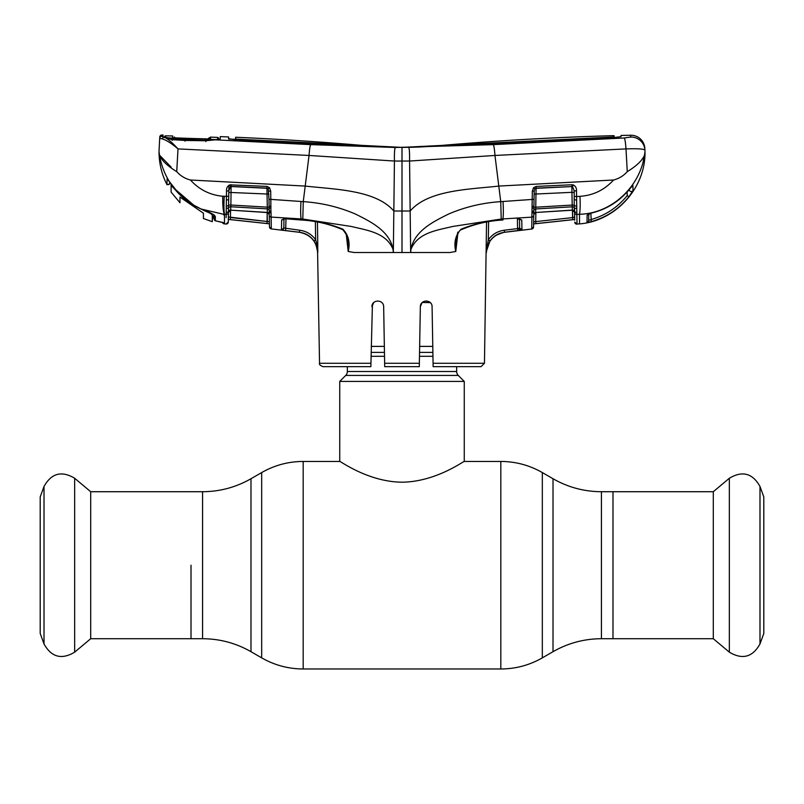 <?xml version="1.0" encoding="UTF-8"?>
<svg xmlns="http://www.w3.org/2000/svg" width="804" height="804" viewBox="0 0 804 804"><rect width="100%" height="100%" fill="white"/><g stroke="black" fill="none" stroke-linecap="round" stroke-linejoin="round"><path stroke-width="1.21" d="M191.01 565.212L191.01 638.718L191.01 565.212M601.432 491.716L601.432 638.718L713.299 638.718L713.299 491.716L612.99 491.716L612.99 638.718L612.99 491.716L601.432 491.716C584.156 491.636 568.016 487.304 553.011 478.732L542.328 472.571C529.464 465.225 515.625 461.516 500.822 461.446L464.26 461.446C464.32 460.571 436.14 481.867 401.99 482.199C367.8 481.857 339.73 460.581 339.74 461.446L303.178 461.446C288.375 461.516 274.536 465.225 261.672 472.571L261.672 657.863L250.989 651.692L250.989 478.732L261.672 472.571M339.74 381.418L464.26 381.418L458.27 375.428A5.538 5.538 0 0 1 456.652 371.518L347.348 371.518A5.538 5.538 0 0 1 345.73 375.428L339.74 381.418L339.74 461.446M464.26 381.418L464.26 461.446M347.348 366.674L347.348 371.518M456.652 366.674L456.652 371.518M432.773 346.393L419.648 346.393M384.352 346.393L371.227 346.393M759.991 486.47L759.991 643.954L763.8 633.482L763.8 496.942L759.991 486.47C752.584 473.214 742.373 470.481 729.339 478.259L729.339 652.165L713.299 638.718M90.701 491.716L90.701 638.718L74.661 652.165L74.661 478.259L90.701 491.716L202.568 491.716L202.568 638.718L90.701 638.718M44.009 643.954L44.009 486.47L40.2 496.942L40.2 633.482L44.009 643.954C51.416 657.21 61.627 659.943 74.661 652.165M419.356 363.277L419.296 366.674L384.704 366.674L384.644 363.277L419.356 363.277L420.341 306.726C420.301 299.168 432.23 299.289 432.08 306.726L433.075 363.277L484.46 363.277L486.541 222.065M457.808 233.753L455.767 251.471L449.788 252.526L410.673 252.526L410.924 249.491C417.577 232.396 437.828 230.195 452.562 226.487L501.214 219.04L531.886 217.14L532.188 199.442L500.741 201.643L501.214 219.04M498.369 182.749L494.962 155.463L409.568 161.041L410.161 211.01L402 211.02L402 252.526L410.673 252.526L410.161 211.01C428.361 189.915 468.843 189.442 498.792 186.076L494.962 155.463C494.52 149.212 493.947 145.604 493.254 144.63L395.317 147.474L310.746 144.63L215.341 139.826L205.804 140.76L184.819 140.449L171.785 139.645L164.187 137.182C167.755 138.75 172.368 142.66 178.006 148.901L309.017 155.453L394.432 161.041L409.568 161.041C409.678 152.81 409.387 148.298 408.683 147.474M484.46 363.277L481.003 366.674L433.135 366.674L433.075 363.277M432.291 318.716L432.08 306.726M420.02 324.856L420.341 306.726L422.02 302.706M422.271 302.475L430.301 302.606M373.679 302.626L371.92 306.726C371.78 299.289 383.689 299.178 383.659 306.726L384.704 366.674M383.98 324.856L383.659 306.726M372.413 304.455L370.865 366.674L322.997 366.674C320.133 365.458 318.977 364.323 319.54 363.277L370.925 363.277M430.663 302.997L426.21 300.957M488.611 221.703L488.319 239.773C492.269 234.326 497.596 231.14 504.309 230.225L517.575 228.597L517.404 218.969M486.068 252.195L488.319 239.773L490.018 240.919L486.068 252.195M517.816 230.627L517.575 228.597L519.635 227.954L519.464 218.005L520.007 219.12L517.947 218.939L521.756 219.914L521.957 229.984L504.57 232.255C498.46 233.08 493.606 235.964 490.018 240.919M519.635 227.954A2.08 2.07 -1 0 0 521.957 229.984L519.635 227.954M519.665 218.809A2.08 1.95 -1 0 0 521.756 219.914L521.907 227.442M456.471 239.14L456.461 239.27C455.808 239.331 458.431 230.316 461.144 229.753L461.064 229.21C474.471 223.763 488.45 220.638 503.013 219.844L502.902 218.939C503.445 215.422 503.485 209.593 503.023 201.452M456.461 239.28L455.798 251.451M457.878 232.105L455.456 241.441L455.767 251.471C453.697 242.627 455.466 235.21 461.064 229.21M576.971 221.12L576.85 214.427L579.523 214.266L579.523 223.894C615.643 221.12 645.803 187.814 644.989 151.584L644.486 155.182C642.285 160.488 636.547 165.976 627.271 171.634C623.552 175.835 618.979 178.619 613.563 180.006L498.792 186.076L500.741 201.643C482.621 202.809 465.305 206.909 448.773 213.954C433.527 221.532 414.361 230.828 410.874 249.461L410.924 249.491M532.328 191.231L533.484 187.764L534.76 188.9L534.178 191.111L532.328 191.231L532.097 206.497A2.08 0.864 1 0 0 533.926 205.673L533.554 227.009A2.08 2.08 0 0 1 531.715 229.029L504.57 232.296L504.309 230.225L517.575 228.597M519.153 200.327L534.037 199.322L533.926 205.673L534.178 191.111M533.484 187.764L536.127 186.438L536.087 188.146L534.76 188.9A2.08 1.869 1 0 1 536.087 188.327L571.905 186.568L536.087 188.146L535.977 194.025L534.127 194.146M536.127 186.438L571.956 184.759L571.905 186.488M533.554 226.869L531.715 229.029L531.886 217.14L531.786 224.065M486.4 252.526C487.425 241.27 493.485 234.527 504.57 232.296M409.537 153.514L409.437 151.564M402 252.526L393.327 252.526L393.839 211.01L402 211.02L402 147.383L492.4 143.795L613.522 137.574L620.989 136.67L621.06 135.464A2940.057 2940.057 0 0 1 630.708 135.243A13.839 13.839 0 0 1 644.818 148.348L644.919 150.117L644.818 148.348M494.962 155.463L625.994 148.901C637.602 148.499 643.904 148.901 644.919 150.117L644.989 151.584L644.919 150.117A13.839 13.789 177 0 0 630.597 137.062L630.708 135.243L630.597 137.062L624.296 137.976L493.254 144.63M643.19 161.333L644.486 155.182C639.934 186.91 611.573 213.552 579.523 214.266L576.85 214.427L577.031 224.145L574.749 222.115A2.08 2.08 0 0 0 577.031 224.145L579.523 223.763M632.195 185.925A2.08 2.04 -1 0 0 632.889 185.292L629.09 189.664L632.889 185.292L632.999 190.598L628.828 196.839C618.929 209.04 606.417 217.301 591.292 221.613L587.02 222.467L587.121 215.211L587.02 222.467A2.08 2.07 1 0 0 588.659 220.477L588.769 214.055M630.557 194.548L632.999 190.598A2.08 2.06 -1 0 1 629.19 189.543M588.639 213.954L587.121 215.211L591.824 212.879C606.759 209.201 619.18 201.442 629.1 189.623L629.1 189.623C619.191 201.492 606.749 209.261 591.784 212.98L591.824 212.879M629.19 189.513L628.939 190.548M613.563 180.006C604.457 189.975 593.251 195.412 579.945 196.337L576.589 196.548L576.85 214.427A2.08 1.96 -1 0 1 574.579 212.507L574.257 207.804A2.08 1.92 -1 0 0 572.247 206.819L571.935 192.327L535.977 194.025L535.745 207.201L533.926 207.301A2.08 1.055 -4.2 0 1 532.137 208.266M533.635 221.924L533.766 214.658L533.635 221.924L535.715 221.592L535.946 223.623L572.8 219.653L533.605 223.874M574.699 219.512L533.605 223.934M574.699 219.452L572.8 219.653L572.458 210.206L572.589 217.623L574.659 217.06L574.699 219.452L574.508 208.337M535.715 221.592L572.589 217.623L535.715 221.592L535.876 212.608M576.327 208.206A2.08 1.337 -18 0 1 574.257 207.804L574.217 205.131L572.157 205.07L535.745 207.201L535.635 212.487L572.368 210.216L574.579 212.246L574.699 219.13M572.227 184.749L572.257 186.568M571.956 184.759L573.202 184.91C575.624 186.136 576.719 188.176 576.498 191.03L574.197 190.719M572.368 210.216L572.247 206.819L535.705 208.939A2.08 1.889 1 0 0 533.876 210.437A2.08 1.337 6.9 0 1 532.097 211.412M574.569 212.015L574.548 210.789L574.569 212.015A2.08 1.96 -1 0 0 572.297 210.105L535.635 212.487A2.08 1.94 1 0 0 533.776 214.377M574.337 198.93L574.347 199.492A2.08 0.502 -1 0 0 576.659 199.965M576.307 206.136A2.08 1.055 14.3 0 1 574.217 205.131L574.197 190.9L572.538 186.608A2.08 1.899 -1 0 0 571.905 186.568L571.935 192.327L574.227 192.447M574.709 220.195L574.579 212.507M574.548 210.809A2.08 1.769 -1 0 0 576.85 212.527M576.498 191.03L576.589 196.548L579.945 196.337C580.367 203.965 580.227 209.944 579.523 214.266M644.989 151.584L644.486 155.182M587.121 215.211A2.08 1.99 1 0 0 588.659 213.944M588.779 213.301L588.659 220.477L590.739 219.643C605.442 215.462 617.593 207.442 627.22 195.583L627.15 191.915M590.86 213.231L591.292 221.613M628.828 196.839L627.22 195.583M624.296 137.976A13.839 1.296 -92.9 0 1 625.994 148.901L627.271 171.634M226.115 217.603L226.527 190.98C226.306 188.116 227.411 186.076 229.843 184.86L266.898 186.387L269.541 187.704L270.707 191.191L270.888 208.216L270.847 199.372L303.259 201.643L305.208 186.076C335.157 189.442 375.639 189.915 393.839 211.01L394.432 161.041C394.282 153.152 394.583 148.629 395.317 147.474M614.065 135.655L614.005 136.901L612.799 137.032L402 147.383A394.864 394.864 0 0 0 436.592 145.866A2940.057 2940.057 0 0 1 614.065 135.655L614.105 137.544M228.627 137.002L228.637 138.69L236.145 139.795L311.6 143.795L402 147.383L236.848 139.142L235.632 138.971L235.602 137.253L235.562 139.323L228.648 139.042M235.562 139.765L235.602 137.253A2940.057 2940.057 0 0 1 367.408 145.866A394.864 394.864 0 0 0 402 147.383M614.005 136.901L614.015 137.554M236.838 139.826L236.848 139.142L235.632 138.971L235.622 139.765M312.213 143.283L312.213 143.826M491.787 143.283L491.787 143.826M612.799 137.032L612.799 137.605M228.668 139.082L228.607 137.514M394.593 151.142L394.694 149.966M518.5 228.376L519.685 230.386L521.736 230.065M495.857 235.331L503.485 232.416M531.997 212.99A2.08 1.518 1 0 0 533.826 211.522M573.202 184.91L572.538 186.608M302.786 219.04L303.259 201.643C321.379 202.809 338.695 206.909 355.227 213.954C370.473 221.532 389.638 230.828 393.126 249.461L393.076 249.491C386.422 232.396 366.172 230.195 351.438 226.487L302.786 219.04L271.139 217.08L271.31 228.788L271.038 212.939A2.08 1.518 179 0 1 269.209 211.472L269.099 207.241L267.29 207.151L266.938 188.096L231.12 186.438L230.869 205.02L267.29 207.151L267.32 208.879L230.778 206.759L230.728 210.045A2.08 1.96 1 0 0 228.457 211.954L228.477 210.748L228.447 212.457L230.658 210.156L267.33 212.557L267.32 208.879A2.08 1.889 -1 0 1 269.159 210.387A2.08 1.337 173.1 0 0 270.938 211.351L271.038 212.939M300.977 201.452C300.515 209.593 300.555 215.422 301.098 218.939L301.058 219.994L285.4 218.748L300.987 219.844C315.55 220.638 329.529 223.763 342.936 229.21C348.534 235.21 350.303 242.627 348.232 251.471L354.212 252.526L393.327 252.526L393.076 249.491M346.192 233.753L348.202 251.451L347.539 239.27C348.333 237.883 346.765 234.708 342.856 229.753L342.936 229.21M285.47 218.889L283.4 219.08L283.953 217.964L283.832 227.964L299.691 230.235C306.384 231.15 311.701 234.316 315.65 239.753L315.359 221.703M286.013 218.929L285.591 230.557L283.028 230.235M317.429 222.055L317.771 243.692L316.786 243.672L315.65 239.753L316.786 243.672L315.962 244.456L313.952 240.909C310.354 235.964 305.52 233.08 299.43 232.255L285.591 230.557M283.752 218.768A2.08 1.95 -179 0 1 281.651 219.874L285.4 218.748M283.772 227.904A2.08 2.07 -179 0 1 281.46 229.924L281.651 219.874M169.945 182.478A1.387 0.693 -35.4 0 1 169.885 182.418A1.387 0.693 -35.4 0 1 169.845 182.347C164.589 173.986 161.142 164.92 159.514 155.182C161.715 160.488 167.453 165.976 176.729 171.634C180.448 175.835 185.01 178.619 190.437 180.006L305.208 186.076L309.037 155.463C309.48 149.212 310.053 145.604 310.746 144.63M309.017 155.453L307.952 164.147M172.096 139.343L164.719 137.233A2.08 1.869 102.4 0 0 164.358 137.193L162.981 136.69L163.021 135.042A2940.057 2940.057 0 0 0 161.885 135.022L161.845 136.368L164.187 137.182A2.08 1.829 101.5 0 0 162.307 138.911L159.705 138.328L159.775 136.981L159.011 151.584C159.041 163.252 161.694 174.277 166.971 184.679L167.111 178.699L175.885 189.885L193.754 205.161L200.96 208.939C208.809 211.703 213.593 214.196 215.311 216.427L215.392 220.809L224.165 222.919L224.215 223.874L224.165 222.919L219.864 221.793L223.341 222.597M176.729 171.634L178.006 148.901C171.694 143.504 166.468 140.167 162.307 138.911M161.845 136.368A2.08 2.07 -177 0 0 159.705 138.328L159.011 151.584L159.514 155.182L171.111 167.081M161.885 135.022A2.08 2.08 0 0 0 159.775 136.981M228.607 136.961A2940.057 2940.057 0 0 0 227.673 136.921A2940.057 2940.057 0 0 0 220.216 136.63L220.216 138.891L218.346 139.916L218.356 137.755M220.216 138.891L215.341 139.826A2.08 1.357 -93.7 0 0 215.13 139.816L215.13 139.816A2.08 1.357 -93.7 0 0 214.859 139.876M218.336 137.665L217.643 138.871M165.584 137.464L164.78 136.077L164.699 137.715M172.347 140.358L171.785 139.645M184.99 141.152L184.819 140.449M205.844 141.564L205.804 140.76M214.286 216.899L214.346 219.492L214.246 215.14L215.311 216.427L215.361 219.251M228.366 216.979L267.31 221.492L230.436 217.532L230.225 219.562L228.326 219.361L228.447 212.457A2.08 1.96 1 0 1 226.175 214.367L224.477 214.276L224.477 215.693L224.477 214.276L223.311 214.216L224.477 215.693L224.477 223.894L226.004 224.045L228.276 222.015A2.08 2.08 0 0 1 226.004 224.045M224.477 223.763L224.215 223.874A2.08 2.08 -1 0 1 222.427 222.326M224.215 214.256C223.09 210.517 222.597 204.507 222.758 196.256L228.728 196.367L228.457 211.954M219.864 221.773L215.402 220.798A1.387 1.377 -1.4 0 1 214.346 219.492L214.346 219.492A1.387 1.387 -4 0 0 214.356 219.562A1.387 1.387 176 0 0 214.367 219.703M223.2 222.547A2.08 2.06 -1 0 0 224.165 222.919M214.356 219.562A1.387 1.387 -4 0 0 215.392 220.809L214.356 219.562M223.311 214.216L200.96 208.99L193.754 205.161M214.246 215.14L215.311 216.427M193.744 205.201L175.865 189.915L171.684 184.779M169.624 182.036L169.594 183.332L169.885 182.418L167.111 178.699L166.981 183.925L166.971 184.679L169.584 184.066L169.594 183.332A1.387 1.377 -178.9 0 1 166.981 183.925M159.514 155.182L159.011 151.584M190.437 180.006C199.161 189.613 209.934 195.03 222.758 196.256M281.531 226.125L281.521 226.889M317.771 243.692L317.781 252.526L315.962 244.456M317.721 251.431L317.6 252.526C316.575 241.27 310.515 234.527 299.43 232.296L299.691 230.235M269.481 226.889L269.481 226.889A2.08 2.08 0 0 0 271.32 228.919L299.43 232.296M271.32 228.919L269.471 226.758L269.209 211.472L269.42 223.824L228.326 219.412M270.938 211.351L270.888 208.216A2.08 1.055 -175.8 0 1 269.099 207.241L268.998 199.261L284.254 200.286M269.26 214.105L269.26 214.316A2.08 1.94 -1 0 0 267.39 212.417L230.658 210.156M269.39 221.824L267.31 221.492L267.159 212.547L267.079 223.522L230.225 219.562L269.42 223.763L269.27 215.191A2.08 1.93 -1 0 0 271.139 217.08M268.998 199.261L268.265 188.85A2.08 1.869 -1 0 0 266.938 188.277L231.12 186.518A2.08 1.899 1 0 0 230.507 186.558L228.828 190.86L228.919 185.272L228.869 188.608M230.567 210.156L230.436 217.532M228.517 208.276L228.477 210.748A2.08 1.769 1 0 1 226.185 212.477M226.728 206.075A2.08 1.055 -14.4 0 0 228.808 205.07L230.869 205.02L230.778 206.759A2.08 1.92 1 0 0 228.768 207.744A2.08 1.337 18.1 0 1 226.698 208.146M268.908 194.096L228.798 192.397M270.707 191.191L268.848 191.071M270.928 206.427A2.08 0.864 179 0 1 269.109 205.613M226.366 199.905A2.08 0.502 1 0 0 228.678 199.442L228.688 198.869M228.447 212.457L228.286 221.884M226.527 190.98L228.828 190.86L228.728 196.367M229.843 184.86L230.507 186.558L231.12 186.438L231.07 184.709M266.898 186.387L266.938 188.096L268.265 188.85L269.541 187.704M283.832 227.964L281.571 229.984M315.65 239.753L313.952 240.909M316.786 243.672L317.771 252.526M203.432 213.201L203.432 218.547L203.432 213.201L179.965 197.07L179.965 202.749L179.965 197.07M203.432 218.547L212.286 221.673L212.286 215.261C211.884 214.176 209.874 212.939 206.246 211.552L206.246 211.14M174.166 188.458C179.825 195.442 186.558 201.231 194.377 205.844L177.433 192.096L171.111 185.422L171.111 192.126L171.111 184.076M165.644 137.484L165.614 135.826L165.584 137.383L177.232 139.353L205.543 140.519M194.377 205.844L206.246 211.552M212.286 213.874L213.964 215.02L212.286 218.809M212.286 220.085L214.246 215.311M216.387 139.534L205.533 140.419M167.634 137.906L217.392 139.605M210.568 137.203L210.558 137.122A2940.057 2940.057 0 0 1 217.623 137.394L217.633 139.192M209.703 139.132A2.08 2.07 4.3 0 1 210.547 138.992L176.367 138.037L172.719 137.655L172.709 136.057M208.678 140.017L208.688 138.167L210.558 137.122L210.547 138.992M165.614 135.826A2940.057 2940.057 0 0 1 172.719 135.987M173.493 137.826A2.08 2.07 175.7 0 0 172.719 137.655M175.011 137.966L174.468 137.022L174.458 138.69M208.105 139.172L208.688 138.167M171.111 192.126L179.965 202.749M601.432 638.718C584.156 638.798 568.016 643.12 553.011 651.692L553.011 478.732M553.011 651.692L542.328 657.863L542.328 472.571M542.328 657.863C529.464 665.209 515.625 668.908 500.822 668.978L500.822 461.446M500.822 668.978L303.178 668.978L303.178 461.446M458.27 375.428L345.73 375.428M432.944 356.293L419.477 356.293M384.523 356.293L371.056 356.293M432.884 352.383L419.547 352.383M384.453 352.383L371.116 352.383M574.297 196.427L576.589 196.548M531.886 217.14A2.08 1.93 1 0 0 533.755 215.251M224.477 214.276C223.874 211 223.783 205.03 224.226 196.347M250.989 651.692C235.984 643.12 219.844 638.798 202.568 638.718M250.989 478.732C235.984 487.304 219.844 491.636 202.568 491.716M303.178 668.978C288.375 668.908 274.536 665.209 261.672 657.863M759.991 643.954C752.584 657.21 742.373 659.943 729.339 652.165M713.299 491.716L729.339 478.259M44.009 486.47C51.416 473.214 61.627 470.481 74.661 478.259M461.144 229.753C474.45 224.025 488.38 220.778 502.942 220.005M588.427 214.276L591.784 212.98M535.705 212.618L533.766 214.658M301.058 220.005C315.62 220.778 329.55 224.025 342.856 229.753M178.418 139.785L205.824 140.529L218.979 139.303M163.996 137.042L164.549 137.494L163.996 137.042M169.885 182.418L171.724 184.86L169.885 182.418M214.346 219.492L214.286 215.371C215.854 215.361 205.321 210.527 200.96 208.99M319.54 363.277L317.6 252.526M267.33 212.557L269.26 214.588M173.352 137.806L209.723 139.152M175.362 137.987L175.986 138.017"/></g></svg>
